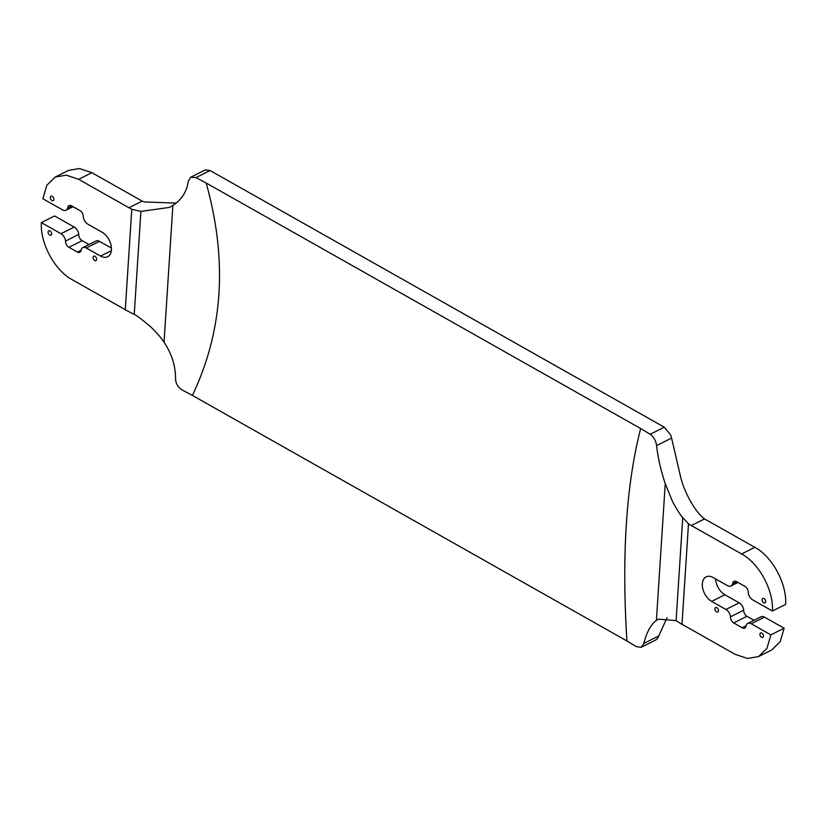 <?xml version="1.0" encoding="UTF-8"?>
<svg xmlns="http://www.w3.org/2000/svg" width="827" height="827" viewBox="0 0 827 827"><rect width="100%" height="100%" fill="white"/><g stroke="black" fill="none" stroke-linecap="round" stroke-linejoin="round"><path stroke-width="1.24" d="M89.016 244.534L82.162 240.657A4.952 3.101 -116.7 0 1 78.772 234.413A6.926 4.342 63.3 0 0 74.223 227.074L54.582 215.971L41.35 222.608L61.002 233.71A6.926 4.342 63.3 0 1 65.55 241.05A4.952 3.101 -116.7 0 0 68.93 247.304L77.428 252.101A4.952 3.101 -116.7 0 0 79.805 252.276A4.952 3.101 -116.7 0 0 81.129 249.857A6.926 4.342 63.3 0 1 82.783 247.655A6.926 4.342 63.3 0 1 86.266 247.997L100.574 256.081A14.1 8.839 -116.7 0 0 107.665 256.763A14.1 8.839 -116.7 0 0 111.438 249.868A14.1 8.839 -116.7 0 0 102.114 232.242L87.817 224.158A6.926 4.342 63.3 0 1 83.269 216.829A4.952 3.101 -116.7 0 0 80.105 210.709L71.608 205.902A4.952 3.101 -116.7 0 0 69.003 205.592A4.952 3.101 -116.7 0 0 67.68 208.022A6.926 4.342 63.3 0 1 66.026 210.213A6.926 4.342 63.3 0 1 62.542 209.882L42.89 198.78L46.798 185.32L55.233 177.061L68.465 170.424L79.464 168.522L91.869 172.678L142.172 201.106A66.294 41.567 -116.7 0 0 142.451 201.261L144.384 201.943L176.13 203.111M48.09 231.953A2.471 1.551 -116.7 0 0 49.031 234.475A2.471 1.551 -116.7 0 0 50.964 235.168A2.471 1.551 -116.7 0 0 51.625 233.958A2.471 1.551 -116.7 0 0 50.685 231.436A2.471 1.551 -116.7 0 0 48.752 230.743A2.471 1.551 -116.7 0 0 48.09 231.953M93.069 257.373A2.471 1.551 -116.7 0 0 94.009 259.895A2.471 1.551 -116.7 0 0 95.942 260.588A2.471 1.551 -116.7 0 0 96.604 259.368A2.471 1.551 -116.7 0 0 95.663 256.856A2.471 1.551 -116.7 0 0 93.72 256.163A2.471 1.551 -116.7 0 0 93.069 257.373M50.323 197.436A2.471 1.551 -116.7 0 0 51.264 199.958A2.471 1.551 -116.7 0 0 53.197 200.651A2.471 1.551 -116.7 0 0 53.858 199.441A2.471 1.551 -116.7 0 0 52.918 196.919A2.471 1.551 -116.7 0 0 50.985 196.226A2.471 1.551 -116.7 0 0 50.323 197.436M762.143 599.689A2.471 1.551 -116.7 0 0 763.083 602.201A2.471 1.551 -116.7 0 0 765.027 602.893A2.471 1.551 -116.7 0 0 765.688 601.684A2.471 1.551 -116.7 0 0 764.748 599.162A2.471 1.551 -116.7 0 0 762.804 598.479A2.471 1.551 -116.7 0 0 762.143 599.689M714.931 608.786A2.471 1.551 -116.7 0 0 715.882 611.308A2.471 1.551 -116.7 0 0 717.815 612.001A2.471 1.551 -116.7 0 0 718.477 610.791A2.471 1.551 -116.7 0 0 717.536 608.269A2.471 1.551 -116.7 0 0 715.593 607.576A2.471 1.551 -116.7 0 0 714.931 608.786M759.91 634.206A2.471 1.551 -116.7 0 0 760.85 636.718A2.471 1.551 -116.7 0 0 762.794 637.41A2.471 1.551 -116.7 0 0 763.455 636.201A2.471 1.551 -116.7 0 0 762.515 633.689A2.471 1.551 -116.7 0 0 760.571 632.996A2.471 1.551 -116.7 0 0 759.91 634.206M140.89 211.412L169.349 207.432L172.884 205.437C181.723 199.7 186.881 191.554 188.329 180.968L190.748 177.226L195.958 177.598L206.14 182.994C227.745 259.967 223.166 330.779 192.402 395.42L182.219 390.013C178.115 387.605 175.882 383.873 175.531 378.838C175.624 366.041 171.789 353.832 164.035 342.192C161.182 337.819 156.665 332.64 150.483 326.655C141.779 319.294 136.362 315.211 134.232 314.415L140.89 211.412L131.782 209.241A66.294 41.567 63.3 0 1 128.94 207.742L142.172 201.106M190.748 177.226L205.323 169.907L210.068 170.517L664.288 427.197L670.842 435.198L671.586 438.062L656.597 445.588C657.92 457.672 660.804 470.367 665.249 483.671L672.816 502.206C678.006 511.324 681.324 516.462 682.751 517.609L676.093 620.622L681.986 624.395A66.294 41.567 63.3 0 1 684.828 625.894L735.131 654.322L747.525 658.478L758.535 656.576L766.97 648.327L770.878 634.867L751.236 623.765A6.926 4.342 63.3 0 0 747.742 623.424A6.926 4.342 63.3 0 0 746.088 625.625A4.952 3.101 -116.7 0 1 744.765 628.044A4.952 3.101 -116.7 0 1 742.16 627.734L733.663 622.938A4.952 3.101 -116.7 0 1 730.51 616.818A6.926 4.342 63.3 0 0 725.961 609.478L711.665 601.394A14.1 8.839 -116.7 0 1 702.764 588.545A14.1 8.839 -116.7 0 1 706.103 576.884A14.1 8.839 -116.7 0 1 713.205 577.566L727.502 585.65A6.926 4.342 63.3 0 0 730.985 585.981A6.926 4.342 63.3 0 0 732.639 583.779A4.952 3.101 -116.7 0 1 733.962 581.36A4.952 3.101 -116.7 0 1 736.34 581.536L744.838 586.343A4.952 3.101 -116.7 0 1 748.228 592.587A6.926 4.342 63.3 0 0 752.777 599.926L772.418 611.029C773.71 590.375 759.165 563.373 741.623 553.966L754.844 547.329C772.346 556.695 786.942 583.676 785.65 604.392L772.418 611.029M676.093 620.622L658.499 619.144L656.4 620.426C650.859 624.488 646.662 632.169 643.809 643.458L641.194 647.293L636.439 646.693L626.928 640.966C621.584 555.816 626.163 485.015 640.656 428.541L650.177 434.278C653.775 436.945 655.914 440.719 656.597 445.588M643.809 643.458L658.788 635.932L657.703 638.289L655.78 639.974L641.194 647.293M671.586 438.062L680.249 475.339C683.846 492.106 695.249 511.458 703.022 517.63L704.263 518.736A66.294 41.567 -116.7 0 0 704.542 518.901L691.32 525.538L741.623 553.966M691.32 525.538A66.294 41.567 63.3 0 1 688.488 523.842L681.986 624.395M192.402 395.42L626.928 640.966M206.14 182.994L640.656 428.541M704.542 518.901L754.844 547.329M91.869 172.678L78.648 179.325L128.94 207.742M131.782 209.241L125.28 309.805A66.294 41.567 63.3 0 0 122.458 308.099L72.156 279.681C54.603 270.274 40.058 243.262 41.35 222.608M78.648 179.325L66.253 175.159L55.233 177.061M82.783 247.655L96.015 241.019A6.926 4.342 63.3 0 1 99.498 241.36L111.438 248.1M688.488 523.842L682.751 517.609M125.28 309.805L134.232 314.415M747.742 623.424L760.974 616.787A6.926 4.342 63.3 0 1 764.458 617.118L784.11 628.22L780.212 641.669L771.767 649.939L758.535 656.576M715.562 578.9A14.1 8.839 -116.7 0 0 724.886 594.758L739.183 602.842A6.926 4.342 63.3 0 1 743.731 610.181A4.952 3.101 -116.7 0 0 746.895 616.301L753.976 620.302M746.078 625.77L742.16 627.734M746.895 616.301L733.663 622.938M743.731 610.181L730.51 616.818M736.702 581.743L732.639 583.779M784.11 628.22L770.878 634.867M71.742 205.975L67.68 208.022M81.087 250.271L77.428 252.101M82.162 240.657L68.93 247.304M78.772 234.413L65.55 241.05M658.788 635.932L667.027 617.707M665.249 483.671L656.4 620.426M164.035 342.192L172.884 205.437M210.068 170.517L195.958 177.598M650.177 434.278L664.288 427.197M764.458 617.118L751.236 623.765M739.183 602.842L725.961 609.478M724.886 594.758L711.665 601.394M111.356 250.664L100.574 256.081M99.498 241.36L86.266 247.997M74.223 227.074L61.002 233.71M737.984 582.466L730.985 585.981M73.024 206.709L66.026 210.213"/></g></svg>
